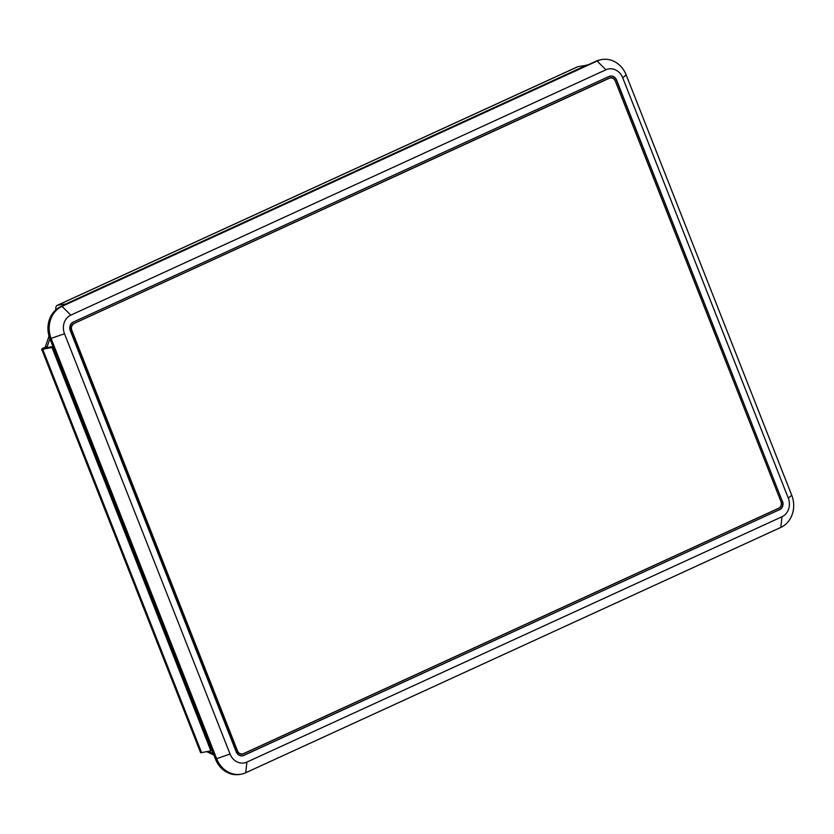 <?xml version="1.0" encoding="UTF-8"?>
<svg xmlns="http://www.w3.org/2000/svg" width="834" height="834" viewBox="0 0 834 834"><rect width="100%" height="100%" fill="white"/><g stroke="black" fill="none" stroke-linecap="round" stroke-linejoin="round"><path stroke-width="1.25" d="M237.075 750.746L237.429 750.683A5.244 4.597 79.2 0 0 242.611 753.905L241.245 754.165A5.244 4.597 -100.8 0 1 240.797 754.228M242.611 753.905A5.244 4.597 79.2 0 0 243.538 753.602L778.643 508.26A5.244 4.597 79.2 0 0 780.926 501.484L615.367 81.19A5.244 4.597 79.2 0 0 610.186 77.969A5.244 4.597 79.2 0 0 609.258 78.271L608.539 78.406M73.444 323.748L609.258 78.271M74.163 323.613A5.244 4.597 79.2 0 0 71.87 330.389L71.515 330.452M237.429 750.683L71.87 330.389M240.838 755.802A6.547 5.744 79.2 0 0 242.454 755.75A6.547 5.744 79.2 0 0 243.611 755.385L779.436 509.71A6.547 5.744 79.2 0 0 782.292 501.244L616.451 80.22A6.547 5.744 79.2 0 0 609.977 76.196A6.547 5.744 79.2 0 0 608.81 76.561L72.996 322.237A6.547 5.744 79.2 0 0 72.558 322.456M615.148 80.7A4.983 4.358 79.2 0 0 610.269 77.739A4.983 4.358 79.2 0 0 609.383 78.021L73.569 323.686A4.983 4.358 79.2 0 0 71.39 330.128L237.231 751.153A4.983 4.358 79.2 0 0 242.162 754.207A4.983 4.358 79.2 0 0 243.038 753.926L778.862 508.26A4.983 4.358 79.2 0 0 781.124 502.047M243.038 753.926L241.599 754.092M626.167 74.914L791.727 495.208A24.895 21.809 -100.8 0 1 780.843 527.401L245.738 772.743A24.895 21.809 -100.8 0 1 241.318 774.15A24.895 21.809 -100.8 0 1 216.704 758.857L51.145 338.562A24.895 21.809 -100.8 0 1 62.029 306.37L597.134 61.028A24.895 21.809 -100.8 0 1 601.554 59.61A24.895 21.809 -100.8 0 1 626.167 74.914L622.727 77.823A14.407 12.625 79.2 0 0 605.911 69.785L70.817 315.127A14.407 12.625 79.2 0 0 64.51 333.756L230.069 754.051A14.407 12.625 79.2 0 0 246.885 762.099L781.979 516.757A14.407 12.625 79.2 0 0 788.286 498.117L622.727 77.823M605.911 69.785L597.134 61.028L595.893 61.257L60.788 306.599L62.029 306.37L70.817 315.127M64.51 333.756L49.904 338.792L215.464 759.086L230.069 754.051M782.313 501.297L616.628 80.116A6.547 5.744 -100.8 0 0 610.144 76.092A6.547 5.744 -100.8 0 0 608.987 76.467L73.142 322.143A6.547 5.744 -100.8 0 0 70.285 330.618L236.178 751.757A6.547 5.744 -100.8 0 0 242.652 755.781A6.547 5.744 -100.8 0 0 243.82 755.416L779.196 509.824M782.511 501.265A6.547 5.744 -100.8 0 1 779.654 509.73M241.318 774.15L240.077 774.39A24.895 21.809 -100.8 0 1 215.464 759.086M49.904 338.792A24.895 21.809 -100.8 0 1 60.788 306.599M595.893 61.257A24.895 21.809 -100.8 0 1 600.313 59.85L601.554 59.61M49.873 338.708L47.152 346.746L45.359 347.841L52.938 346.496M208.552 751.278L213.275 753.54M53.136 346.996L52.01 347.517L210.877 750.84L212.013 750.319M52.01 347.517L42.711 349.29A7.86 0.803 158.5 0 1 41.7 349.279A7.86 0.803 158.5 0 1 45.297 347.1L49.008 336.123M41.7 349.279L200.567 752.591A7.86 0.803 -21.5 0 0 201.578 752.602L210.877 750.84M213.879 755.072L206.696 751.632M45.297 347.1L47.152 346.746L47.465 347.538M55.857 309.831A7.86 3.701 65.4 0 1 57.192 305.369A7.86 3.701 65.4 0 1 57.609 305.234L67.022 303.743M587.407 65.146L578.004 66.637A7.86 3.701 -114.6 0 0 577.587 66.772L57.192 305.369M587.303 64.864L66.908 303.461M245.738 772.743L246.885 762.099M781.979 516.757L780.843 527.401M788.286 498.117L791.727 495.208M42.711 349.29L201.578 752.602M578.004 66.637L57.609 305.234M608.987 78.198L610.186 77.969M609.977 76.196L609.352 76.311M242.454 755.75L241.839 755.875"/></g></svg>
